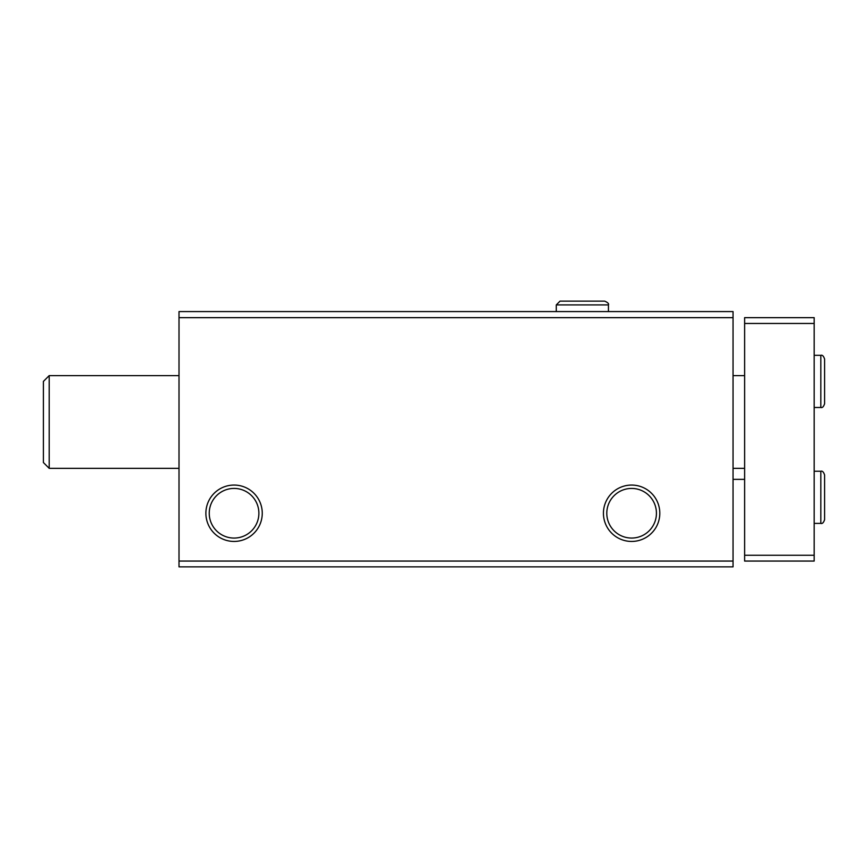 <?xml version="1.0" encoding="UTF-8"?>
<svg xmlns="http://www.w3.org/2000/svg" width="868" height="868" viewBox="0 0 868 868"><rect width="100%" height="100%" fill="white"/><g stroke="black" fill="none" stroke-linecap="round" stroke-linejoin="round"><path stroke-width="1.3" d="M179.014 566.858L733.037 566.858L733.037 561.064L179.014 561.064L179.014 566.858M179.014 561.064L179.014 311.579L733.037 311.579L733.037 561.064M205.879 513.248A28.188 28.188 0 0 0 248.161 537.661A28.188 28.188 0 0 0 248.161 488.836A28.188 28.188 0 0 0 205.879 513.248M603.434 513.248A28.188 28.188 0 0 0 645.716 537.661A28.188 28.188 0 0 0 645.716 488.836A28.188 28.188 0 0 0 603.434 513.248M179.014 317.655L733.037 317.655M606.797 513.248A24.825 24.825 0 0 0 644.023 534.742A24.825 24.825 0 0 0 644.023 491.755A24.825 24.825 0 0 0 606.797 513.248M209.242 513.248A24.825 24.825 0 0 0 246.479 534.742A24.825 24.825 0 0 0 246.479 491.755A24.825 24.825 0 0 0 209.242 513.248M814.173 323.46L744.625 323.46L744.625 317.655L814.173 317.655L814.173 561.064L744.625 561.064L744.625 555.27L814.173 555.27M744.625 323.46L744.625 555.27M49.194 468.34L43.4 462.546L43.4 381.41L49.194 375.616L49.194 468.34L179.014 468.34M556.279 311.579L556.279 304.907L608.435 304.907C609.065 303.757 607.817 302.498 604.67 301.142L560.044 301.142L556.279 304.907L556.279 311.579M820.835 471.237L820.835 523.393C822.332 523.914 823.591 522.655 824.6 519.628L824.6 475.002C823.591 471.975 822.332 470.716 820.835 471.237L814.173 471.237M820.835 355.327L820.835 407.483C822.332 408.003 823.591 406.745 824.6 403.718L824.6 359.092C823.591 356.064 822.332 354.817 820.835 355.327L814.173 355.327M733.037 479.353L744.625 479.353M733.037 468.34L744.625 468.34M49.194 375.616L179.014 375.616M733.037 375.616L744.625 375.616M814.173 523.393L820.835 523.393M814.173 407.483L820.835 407.483M608.435 311.579L608.435 304.907C609.065 303.757 607.817 302.498 604.67 301.142"/></g></svg>
